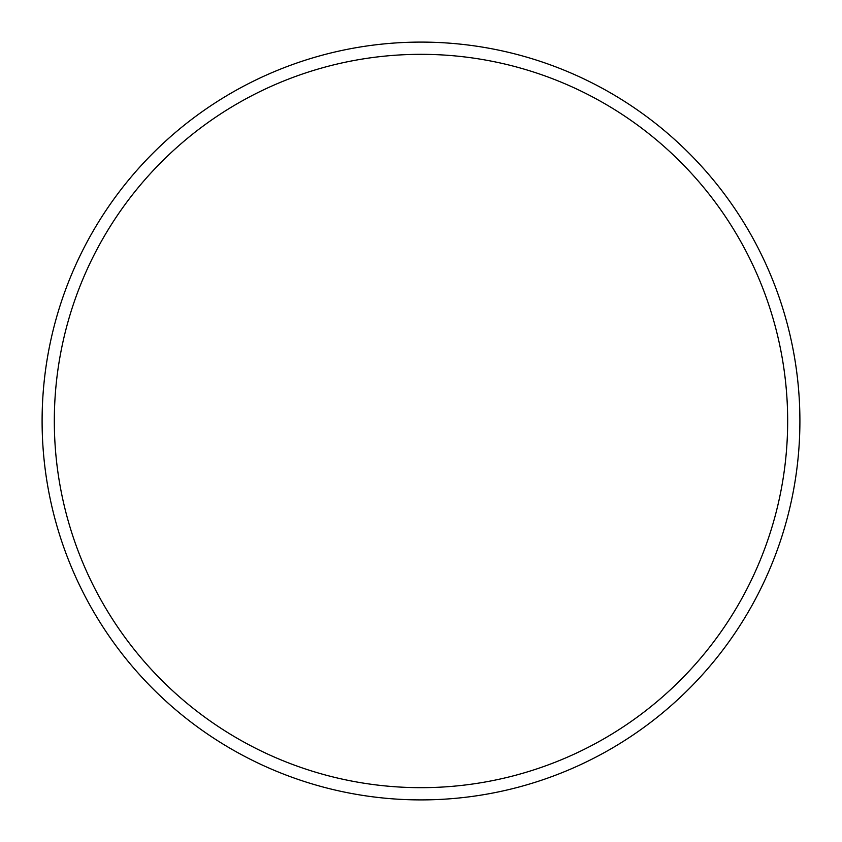 <?xml version="1.0" encoding="UTF-8"?>
<svg xmlns="http://www.w3.org/2000/svg" width="842" height="842" viewBox="0 0 842 842"><rect width="100%" height="100%" fill="white"/><g stroke="black" fill="none" stroke-linecap="round" stroke-linejoin="round"><path stroke-width="1.26" d="M54.32 421A366.68 366.68 0 0 0 604.335 738.55A366.68 366.68 0 0 0 604.335 103.45A366.68 366.68 0 0 0 54.32 421M42.1 421A378.9 378.9 0 0 0 610.45 749.138A378.9 378.9 0 0 0 610.45 92.862A378.9 378.9 0 0 0 42.1 421"/></g></svg>
